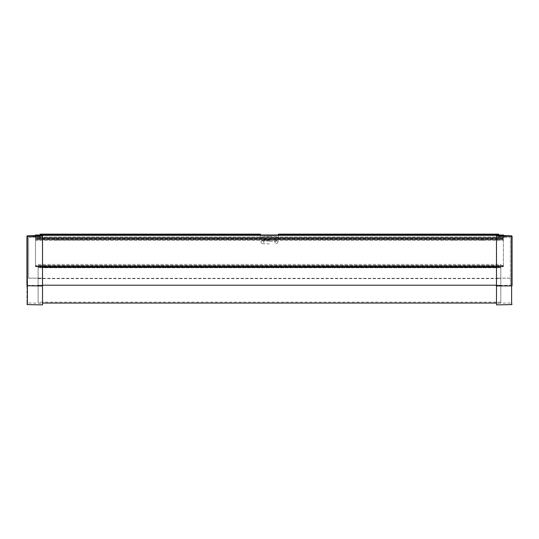 <?xml version="1.0" encoding="UTF-8"?>
<svg xmlns="http://www.w3.org/2000/svg" width="539" height="539" viewBox="0 0 539 539"><rect width="100%" height="100%" fill="white"/><g stroke="black" fill="none" stroke-linecap="round" stroke-linejoin="round"><path stroke-width="0.4" stroke-dasharray="2.69 2.02" d="M38.107 264.393L500.805 264.393L500.805 303.059L500.805 264.393L38.107 264.393L38.107 303.059L38.107 264.393M500.805 267.768L500.805 265.431L38.107 265.431L500.805 265.431L500.805 302.15L500.805 267.768L38.107 267.768L38.107 302.15L38.107 267.768L500.805 267.768M38.107 265.431L38.107 267.768L38.107 265.431M40.27 234.991L40.27 239.316L40.27 234.128L260.377 234.128L260.377 239.316L40.27 239.316L260.377 239.316L260.377 234.991M278.535 234.991L278.535 239.316L498.642 239.316L278.535 239.316L278.535 234.128L498.642 234.128L498.642 239.316L498.642 234.991M84.812 240.354L57.134 240.354L84.812 240.354L84.812 239.316L86.974 239.316L57.134 239.316L84.812 239.316L84.812 240.354M57.134 240.354L54.971 240.354L57.134 240.354L57.134 239.316L54.971 239.316L57.134 239.316L57.134 240.354M481.778 240.354L451.945 240.354L483.941 240.354L481.778 240.354L481.778 239.316L454.107 239.316L483.941 239.316L481.778 239.316L481.778 240.354M454.107 239.316L451.945 239.316L454.107 239.316L454.107 240.354L454.107 239.316M276.157 240.354L262.756 240.354L276.157 240.354L262.756 240.354L276.157 240.354L276.157 239.316L262.756 239.316L276.157 239.316L276.157 240.354M262.756 239.316L262.756 240.354L262.756 239.316L276.157 239.316L262.756 239.316M35.513 235.577L35.513 266.67L35.513 234.991L503.399 234.991L35.513 234.991L503.399 234.991L503.399 266.724L503.399 235.577L499.08 235.691L499.08 236.816L499.08 235.691L499.943 235.711L499.08 235.691L499.943 235.725L499.08 235.691L499.08 236.816L499.943 236.837L499.08 236.816L499.08 235.691L505.393 235.914L505.131 237.019L505.643 237.295L505.124 237.275L505.643 237.295L505.124 237.275L505.643 237.295L505.131 237.019L505.131 235.893L505.656 235.651L499.943 235.711L499.943 236.837L499.08 236.816L499.08 235.691L499.33 237.072L499.943 236.837L499.943 235.711L499.943 236.837L505.131 237.019L505.131 235.893L499.943 235.711L505.131 235.893L505.131 237.019L499.936 237.099L505.124 237.275L499.08 236.816L505.124 237.275L499.936 237.099L505.131 237.019L505.131 235.893L505.131 237.019L499.943 236.837L499.949 235.455L503.399 235.577L499.343 235.435M503.399 266.67L35.513 266.67L503.399 266.67M496.48 266.549L35.513 266.724L35.513 239.572L503.399 239.572L35.513 239.572L503.399 239.572L35.513 239.572L35.513 266.549L42.52 266.549M503.399 265.842L35.513 265.842M35.513 240.354L503.399 240.354L35.513 240.354M35.513 234.991L35.513 238.534L503.399 238.534L35.513 238.534L35.513 237.456L35.513 238.534L503.399 238.534L35.513 238.534L35.513 234.991L503.399 234.991M35.513 237.456L35.513 238.966L35.513 237.066L35.513 237.456L503.399 237.456L35.513 237.456M35.513 238.966L35.513 239.316L503.399 239.316L35.513 239.316L35.513 238.966L503.399 238.966L35.513 238.966M496.48 235.583L503.419 235.577L496.48 235.334L496.48 285.96M503.392 237.214L503.911 237.234L503.392 237.214L503.931 235.59L499.943 235.725L499.943 236.843L503.399 236.965L503.406 235.826L503.85 237.234L510.406 237.463L499.943 236.917L499.943 235.792L503.662 235.853L503.662 236.978L503.413 235.577L503.406 236.877M510.406 285.374L510.406 237.463L510.406 285.374L496.48 285.448L496.48 235.334L505.656 235.651L499.08 235.691M496.48 304.872L496.48 235.334L503.931 235.59L496.48 235.516M512.05 278.178L511.626 278.191L511.626 236.311L512.05 236.291A0.431 0.431 0 0 0 511.632 235.86L511.626 236.311L496.48 235.779M505.656 235.651L503.399 235.577M503.662 236.978L503.662 235.853L503.399 236.965M502.799 237.194L499.33 237.072M269.46 240.003L263.834 240.003L269.46 240.003M269.46 236.547L263.834 236.547L269.46 236.547M269.46 240.354L263.834 240.354L269.46 240.354M269.46 243.81L263.403 243.81L269.46 243.81M269.46 241.048L260.809 241.048L269.46 241.048M269.46 239.316L260.809 239.316L269.46 239.316M269.419 236.547L275.51 236.547L269.419 236.547M28.594 278.137L28.594 237.463L35.594 236.877L28.594 237.463L28.594 278.137L42.52 278.144L42.52 303.228L42.52 285.96M35.594 236.877L35.594 235.752L42.52 235.516L42.52 285.448L28.594 285.374M33.344 235.651L39.057 235.711L33.863 235.637L39.057 235.725L33.869 235.893L33.869 237.019L33.869 235.893L39.057 235.711L39.057 236.837L39.057 235.711L33.869 235.893L33.869 237.019L39.057 236.837L33.869 237.019L39.057 236.837L39.057 235.711L39.057 236.837L33.357 237.295L33.876 237.275L33.357 237.295L33.607 235.914L33.876 237.275L33.357 237.295L33.876 237.275L33.869 235.893L39.057 235.711L33.863 235.637L39.657 235.435L39.92 235.691L39.057 235.711L39.92 235.691L39.92 236.816L39.064 237.099L39.92 236.816L39.057 236.837L39.92 236.816L39.92 235.691L39.92 236.816L35.089 237.234L35.338 235.853L35.608 237.214L35.338 235.853L35.089 237.234L39.064 237.099L39.057 235.792L39.92 235.691L39.057 235.711L39.057 236.843L39.92 236.816L39.92 235.691L39.92 236.816L39.92 235.691L39.057 235.725L39.92 235.691L39.657 235.435L33.344 235.651L33.863 235.637L33.344 235.651L33.863 235.637L33.607 237.039L33.863 235.637L33.344 235.651L42.52 235.334L42.52 278.144M27.374 304.609L27.374 278.191L42.52 278.198L42.52 235.334L35.069 235.59L39.051 235.455L35.601 235.914L39.051 235.455L35.069 235.59L35.594 235.826L35.594 236.951L35.338 235.853L35.089 237.234L39.92 236.816L36.201 237.194M39.92 236.816L35.601 236.965M42.52 235.583L35.331 235.779M26.95 236.291L27.368 235.86M42.52 278.198L42.52 304.872M26.95 285.744L26.95 303.902L26.95 278.178L27.374 278.191L27.374 236.311L42.52 235.779M42.52 235.334L35.069 235.59M38.107 266.879L42.52 266.879M496.48 266.879L500.805 266.879M38.107 278.616L500.805 278.616M500.805 285.225L38.107 285.225M500.805 266.845L38.107 266.845M500.805 267.108L38.107 267.108M38.107 278.306L500.805 278.306M38.107 285.205L42.52 285.205M496.48 285.205L500.805 285.205M38.107 267.216L42.52 267.216M496.48 267.216L500.805 267.216M503.399 266.724L496.48 266.724L503.399 266.724M42.52 266.724L35.513 266.724L42.52 266.724M35.513 266.327L503.399 266.327M503.399 265.552L35.513 265.552L503.399 265.552M503.399 266.421L35.513 266.421M35.513 235.26L503.399 235.26M503.399 235.24L35.513 235.24M35.513 238.285L503.399 238.285M503.399 238.191L35.513 238.191L503.399 238.191M503.399 238.299L35.513 238.299M35.513 235.172L503.399 235.172M510.406 278.137L496.48 278.144M511.626 304.609L511.626 278.191L496.48 278.198M502.328 237.18L502.914 237.2M505.137 235.637L503.082 235.563L505.137 235.637M269.419 241.216L278.104 241.216L269.419 241.216M269.399 239.141L278.104 239.141L269.399 239.141M39.67 237.072L36.861 237.173M500.805 302.15L38.107 302.15M38.107 303.059L42.52 303.059M496.48 303.059L500.805 303.059M86.974 239.316L86.974 240.354M54.971 239.316L54.971 240.354M451.945 239.316L451.945 240.354M483.941 239.316L483.941 240.354M35.513 237.066L503.399 237.066L35.513 237.066M510.406 302.985L496.48 303.228M275.079 240.003L275.079 236.547L275.079 240.003M263.834 240.003L263.834 236.547L263.834 240.003M263.834 240.354L263.834 243.81L263.834 240.354M275.079 240.354L275.079 243.81L275.079 240.354M260.809 241.048L260.809 241.216C260.964 242.793 261.826 243.655 263.403 243.81C261.826 243.655 260.964 242.793 260.809 241.216L260.809 241.048M278.104 241.048L278.104 241.216C277.949 242.793 277.086 243.655 275.51 243.81C277.086 243.655 277.949 242.793 278.104 241.216L278.104 241.048M262.54 239.316L262.54 241.048L262.54 239.316M276.379 239.316L276.379 241.048L276.379 239.316M260.809 239.141L260.809 239.141C260.964 237.564 261.826 236.702 263.403 236.547C261.826 236.702 260.964 237.564 260.809 239.141M278.104 239.141L278.104 239.141C277.949 237.564 277.086 236.702 275.51 236.547C277.086 236.702 277.949 237.564 278.104 239.141M36.086 237.2L39.064 237.099M39.051 235.455L36.147 235.556L39.051 235.455M28.594 302.985L42.52 303.228"/><path stroke-width="0.81" d="M260.377 234.991L260.377 234.128L40.27 234.128L40.27 234.991M498.642 234.991L498.642 234.128L278.535 234.128L278.535 234.991M511.902 235.967A0.431 0.431 0 0 0 511.632 235.86A0.431 0.431 0 0 1 512.05 236.291L511.626 236.426L511.632 235.86L503.399 235.577L503.931 235.59L503.399 235.577L503.399 234.991L35.513 234.991L503.399 234.991M35.513 234.991L35.513 235.577M496.48 285.448L496.48 304.872L511.626 304.609L511.626 285.879L496.48 285.96L496.48 235.9L511.626 236.426L511.626 285.879L512.05 285.744L512.05 236.291L512.05 285.744M503.413 235.577L511.632 235.86L496.48 235.334L496.48 235.9M505.137 235.637L503.399 235.577M35.069 235.59L42.52 235.334L42.52 285.448M33.344 235.651L27.368 235.86A0.431 0.431 0 0 0 27.098 235.967A0.431 0.431 0 0 1 27.368 235.86L27.374 236.426L26.95 236.291A0.431 0.431 0 0 1 27.368 235.86A0.431 0.431 0 0 0 27.098 235.967M26.963 236.176A0.431 0.431 0 0 0 26.95 236.291L26.95 285.744L42.52 285.96L42.52 304.872L27.374 304.609L26.95 304.178M26.95 278.178L26.95 236.291A0.431 0.431 0 0 1 26.95 236.264M42.52 235.334L27.368 235.86L42.52 235.516M42.52 266.879L496.48 266.879M42.52 285.205L496.48 285.205M42.52 267.216L496.48 267.216M42.52 266.549L496.48 266.549M503.399 235.327L35.513 235.327M496.48 266.724L42.52 266.724L496.48 266.724M42.52 235.9L27.374 236.426L27.374 304.609M42.52 303.059L496.48 303.059M511.626 304.609L512.05 304.178"/></g></svg>
